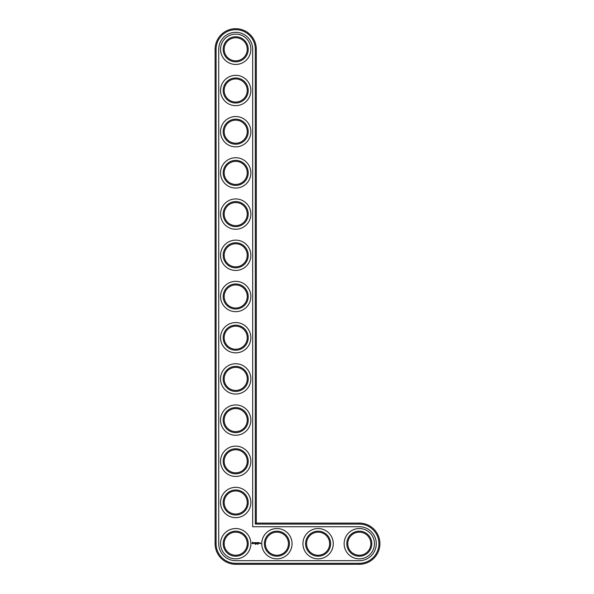 <?xml version="1.0" encoding="UTF-8"?>
<svg xmlns="http://www.w3.org/2000/svg" width="594" height="594" viewBox="0 0 594 594"><rect width="100%" height="100%" fill="white"/><g stroke="black" fill="none" stroke-linecap="round" stroke-linejoin="round"><path stroke-width="0.89" d="M256.304 523.099L256.304 49.295A20.597 20.597 0 0 0 235.707 28.69A20.597 20.597 0 0 0 215.102 49.295L215.102 543.703A20.597 20.597 0 0 0 235.707 564.3L359.303 564.3A20.597 20.597 0 0 0 379.908 543.703A20.597 20.597 0 0 0 359.303 523.099L256.304 523.099L255.316 524.086L255.316 49.295A19.609 19.609 0 0 0 235.707 29.678A19.609 19.609 0 0 0 216.09 49.295L216.09 543.703A19.609 19.609 0 0 0 235.707 563.312L359.303 563.312A19.609 19.609 0 0 0 378.92 543.703A19.609 19.609 0 0 0 359.303 524.086L255.316 524.086M247.238 543.703A11.538 11.538 0 0 1 229.937 553.69A11.538 11.538 0 0 1 229.937 533.709A11.538 11.538 0 0 1 247.238 543.703M248.225 543.703A12.526 12.526 0 0 1 229.44 554.544A12.526 12.526 0 0 1 229.44 532.855A12.526 12.526 0 0 1 248.225 543.703M252.68 49.295A16.974 16.974 0 0 0 235.707 32.321A16.974 16.974 0 0 0 218.726 49.295L218.726 543.703A16.974 16.974 0 0 0 235.707 560.677L359.303 560.677A16.974 16.974 0 0 0 376.277 543.703A16.974 16.974 0 0 0 359.303 526.722L252.68 526.722L252.68 49.295M250.868 543.703A15.162 15.162 0 0 1 228.126 556.83A15.162 15.162 0 0 1 228.126 530.568A15.162 15.162 0 0 1 250.868 543.703M252.48 542.285L252.005 543.339L253.066 543.807L253.534 542.753L252.48 542.285M253.972 542.723L254.544 543.183L254.017 543.391L254.64 543.376L254.076 542.909L254.596 542.701L253.972 542.723M254.781 542.693L255.078 543.495L255.427 542.641L254.781 542.693M255.598 543.941L255.279 544.356L255.598 543.941M255.613 542.597L255.561 543.451L256.111 543.495L255.665 542.693L256.163 542.641L255.613 542.597M256.207 543.963L255.969 544.356L256.096 543.941M257.068 542.619L256.757 543.146L256.348 542.641L256.393 543.495L256.445 542.827L256.749 543.295L257.061 542.827L257.157 543.443L257.068 542.619M257.655 544.312L257.521 543.941L257.655 544.312M257.915 542.597L257.365 542.641L257.417 543.495L257.915 542.597M258.011 544.319L257.9 543.933L258.011 544.319M258.175 542.597L258.175 543.495L258.175 542.597M258.991 542.597L258.442 542.641L258.494 543.495L259.043 543.451L258.546 543.399L258.991 542.597M259.905 543.451L259.556 542.998L259.905 543.451M260.046 542.998L260.046 543.495L260.046 542.998M260.484 542.998L260.781 543.636L260.484 542.998M250.868 502.502A15.162 15.162 0 0 1 228.126 515.629A15.162 15.162 0 0 1 228.126 489.367A15.162 15.162 0 0 1 250.868 502.502M248.225 502.502A12.526 12.526 0 0 1 229.44 513.35A12.526 12.526 0 0 1 229.44 491.654A12.526 12.526 0 0 1 248.225 502.502M247.238 502.502A11.538 11.538 0 0 1 229.937 512.488A11.538 11.538 0 0 1 229.937 492.508A11.538 11.538 0 0 1 247.238 502.502M250.868 461.3A15.162 15.162 0 0 1 228.126 474.428A15.162 15.162 0 0 1 228.126 448.166A15.162 15.162 0 0 1 250.868 461.3M248.225 461.3A12.526 12.526 0 0 1 229.44 472.148A12.526 12.526 0 0 1 229.44 450.452A12.526 12.526 0 0 1 248.225 461.3M247.238 461.3A11.538 11.538 0 0 1 229.937 471.287A11.538 11.538 0 0 1 229.937 451.306A11.538 11.538 0 0 1 247.238 461.3M292.062 543.703A15.162 15.162 0 0 1 269.32 556.83A15.162 15.162 0 0 1 269.32 530.568A15.162 15.162 0 0 1 292.062 543.703M289.427 543.703A12.526 12.526 0 0 1 270.641 554.544A12.526 12.526 0 0 1 270.641 532.855A12.526 12.526 0 0 1 289.427 543.703M288.439 543.703A11.538 11.538 0 0 1 271.139 553.69A11.538 11.538 0 0 1 271.139 533.709A11.538 11.538 0 0 1 288.439 543.703M250.868 420.099A15.162 15.162 0 0 1 228.126 433.226A15.162 15.162 0 0 1 228.126 406.964A15.162 15.162 0 0 1 250.868 420.099M248.225 420.099A12.526 12.526 0 0 1 229.44 430.947A12.526 12.526 0 0 1 229.44 409.251A12.526 12.526 0 0 1 248.225 420.099M247.238 420.099A11.538 11.538 0 0 1 229.937 430.086A11.538 11.538 0 0 1 229.937 410.105A11.538 11.538 0 0 1 247.238 420.099M250.868 378.898A15.162 15.162 0 0 1 228.126 392.025A15.162 15.162 0 0 1 228.126 365.763A15.162 15.162 0 0 1 250.868 378.898M248.225 378.898A12.526 12.526 0 0 1 229.44 389.746A12.526 12.526 0 0 1 229.44 368.05A12.526 12.526 0 0 1 248.225 378.898M247.238 378.898A11.538 11.538 0 0 1 229.937 388.884A11.538 11.538 0 0 1 229.937 368.904A11.538 11.538 0 0 1 247.238 378.898M250.868 337.696A15.162 15.162 0 0 1 228.126 350.824A15.162 15.162 0 0 1 228.126 324.569A15.162 15.162 0 0 1 250.868 337.696M248.225 337.696A12.526 12.526 0 0 1 229.44 348.544A12.526 12.526 0 0 1 229.44 326.849A12.526 12.526 0 0 1 248.225 337.696M247.238 337.696A11.538 11.538 0 0 1 229.937 347.69A11.538 11.538 0 0 1 229.937 327.702A11.538 11.538 0 0 1 247.238 337.696M333.264 543.703A15.162 15.162 0 0 1 310.521 556.83A15.162 15.162 0 0 1 310.521 530.568A15.162 15.162 0 0 1 333.264 543.703M330.628 543.703A12.526 12.526 0 0 1 311.843 554.544A12.526 12.526 0 0 1 311.843 532.855A12.526 12.526 0 0 1 330.628 543.703M329.64 543.703A11.538 11.538 0 0 1 312.34 553.69A11.538 11.538 0 0 1 312.34 533.709A11.538 11.538 0 0 1 329.64 543.703M374.465 543.703A15.162 15.162 0 0 1 351.722 556.83A15.162 15.162 0 0 1 351.722 530.568A15.162 15.162 0 0 1 374.465 543.703M371.829 543.703A12.526 12.526 0 0 1 353.044 554.544A12.526 12.526 0 0 1 353.044 532.855A12.526 12.526 0 0 1 371.829 543.703M370.842 543.703A11.538 11.538 0 0 1 353.534 553.69A11.538 11.538 0 0 1 353.534 533.709A11.538 11.538 0 0 1 370.842 543.703M250.868 296.495A15.162 15.162 0 0 1 228.126 309.63A15.162 15.162 0 0 1 228.126 283.368A15.162 15.162 0 0 1 250.868 296.495M248.225 296.495A12.526 12.526 0 0 1 229.44 307.343A12.526 12.526 0 0 1 229.44 285.647A12.526 12.526 0 0 1 248.225 296.495M247.238 296.495A11.538 11.538 0 0 1 229.937 306.489A11.538 11.538 0 0 1 229.937 286.508A11.538 11.538 0 0 1 247.238 296.495M250.868 255.294A15.162 15.162 0 0 1 228.126 268.429A15.162 15.162 0 0 1 228.126 242.166A15.162 15.162 0 0 1 250.868 255.294M248.225 255.294A12.526 12.526 0 0 1 229.44 266.142A12.526 12.526 0 0 1 229.44 244.446A12.526 12.526 0 0 1 248.225 255.294M247.238 255.294A11.538 11.538 0 0 1 229.937 265.288A11.538 11.538 0 0 1 229.937 245.307A11.538 11.538 0 0 1 247.238 255.294M250.868 214.092A15.162 15.162 0 0 1 228.126 227.227A15.162 15.162 0 0 1 228.126 200.965A15.162 15.162 0 0 1 250.868 214.092M248.225 214.092A12.526 12.526 0 0 1 229.44 224.94A12.526 12.526 0 0 1 229.44 203.245A12.526 12.526 0 0 1 248.225 214.092M247.238 214.092A11.538 11.538 0 0 1 229.937 224.087A11.538 11.538 0 0 1 229.937 204.106A11.538 11.538 0 0 1 247.238 214.092M250.868 172.891A15.162 15.162 0 0 1 228.126 186.026A15.162 15.162 0 0 1 228.126 159.764A15.162 15.162 0 0 1 250.868 172.891M248.225 172.891A12.526 12.526 0 0 1 229.44 183.739A12.526 12.526 0 0 1 229.44 162.051A12.526 12.526 0 0 1 248.225 172.891M247.238 172.891A11.538 11.538 0 0 1 229.937 182.885A11.538 11.538 0 0 1 229.937 162.905A11.538 11.538 0 0 1 247.238 172.891M250.868 131.69A15.162 15.162 0 0 1 228.126 144.825A15.162 15.162 0 0 1 228.126 118.562A15.162 15.162 0 0 1 250.868 131.69M248.225 131.69A12.526 12.526 0 0 1 229.44 142.538A12.526 12.526 0 0 1 229.44 120.849A12.526 12.526 0 0 1 248.225 131.69M247.238 131.69A11.538 11.538 0 0 1 229.937 141.684A11.538 11.538 0 0 1 229.937 121.703A11.538 11.538 0 0 1 247.238 131.69M250.868 90.496A15.162 15.162 0 0 1 228.126 103.623A15.162 15.162 0 0 1 228.126 77.361A15.162 15.162 0 0 1 250.868 90.496M248.225 90.496A12.526 12.526 0 0 1 229.44 101.336A12.526 12.526 0 0 1 229.44 79.648A12.526 12.526 0 0 1 248.225 90.496M247.238 90.496A11.538 11.538 0 0 1 229.937 100.483A11.538 11.538 0 0 1 229.937 80.502A11.538 11.538 0 0 1 247.238 90.496M250.868 49.295A15.162 15.162 0 0 1 228.126 62.422A15.162 15.162 0 0 1 228.126 36.16A15.162 15.162 0 0 1 250.868 49.295M248.225 49.295A12.526 12.526 0 0 1 229.44 60.143A12.526 12.526 0 0 1 229.44 38.447A12.526 12.526 0 0 1 248.225 49.295M247.238 49.295A11.538 11.538 0 0 1 229.937 59.281A11.538 11.538 0 0 1 229.937 39.301A11.538 11.538 0 0 1 247.238 49.295M252.769 542.641L253.178 543.042L252.769 543.451L252.368 543.042L252.769 542.641M256.304 49.295L255.316 49.295M359.303 523.099L359.303 524.086M215.102 49.295L216.09 49.295M359.303 564.3L359.303 563.312M215.102 543.703L216.09 543.703M235.707 564.3L235.707 563.312"/></g></svg>
